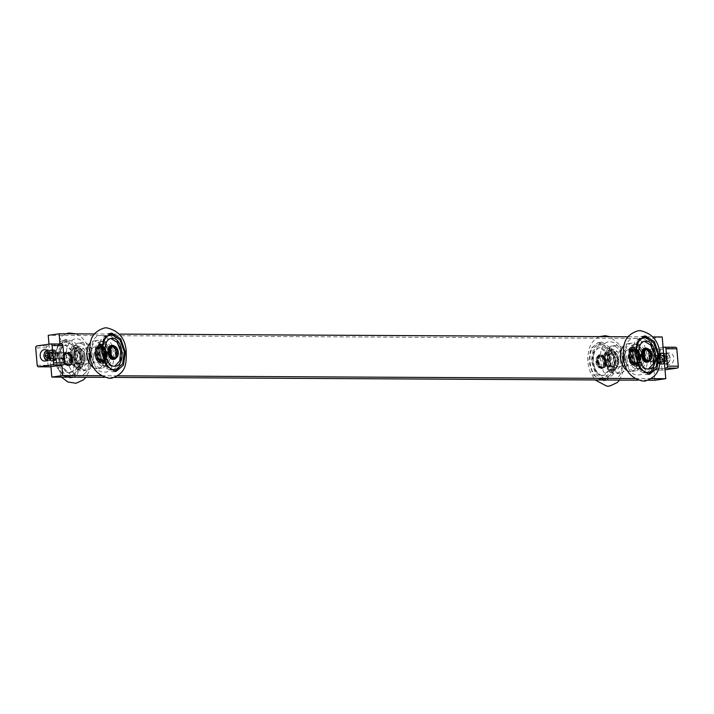 <?xml version="1.0" encoding="UTF-8"?>
<svg xmlns="http://www.w3.org/2000/svg" width="714" height="714" viewBox="0 0 714 714"><rect width="100%" height="100%" fill="white"/><g stroke="black" fill="none" stroke-linecap="round" stroke-linejoin="round"><path stroke-width="0.54" stroke-dasharray="3.57 2.68" d="M70.641 355.197A2.74 2.151 -89.7 0 0 68.508 352.761A2.74 2.151 -89.7 0 0 66.357 355.804A2.74 2.151 -89.7 0 0 68.482 358.249A2.74 2.151 -89.7 0 0 70.641 355.197M53.345 355.742A2.74 2.151 90.3 0 1 55.496 352.689A2.74 2.151 90.3 0 1 57.638 355.447A2.74 2.151 90.3 0 1 55.469 358.178A2.74 2.151 90.3 0 1 53.345 355.742M643.359 358.847A2.74 2.151 90.3 0 1 645.518 355.795A2.74 2.151 90.3 0 1 647.643 358.232A2.74 2.151 90.3 0 1 645.492 361.284A2.74 2.151 90.3 0 1 643.359 358.847M660.655 358.303A2.74 2.151 -89.7 0 0 658.531 355.867A2.74 2.151 -89.7 0 0 656.362 358.598A2.74 2.151 -89.7 0 0 658.504 361.355A2.74 2.151 -89.7 0 0 660.655 358.303M90.767 354.813A7.872 4.846 -98.1 0 1 94.543 347.04A7.872 4.846 -98.1 0 1 100.451 354.153A7.872 4.846 -98.1 0 1 96.765 362.632A7.872 4.846 -98.1 0 1 90.767 354.813M79.852 356.366A7.872 4.846 81.9 0 0 85.841 364.194A7.872 4.846 81.9 0 0 89.607 356.42A7.872 4.846 81.9 0 0 83.618 348.602A7.872 4.846 81.9 0 0 79.852 356.366M624.393 357.625A7.872 4.846 -98.1 0 1 628.159 349.851A7.872 4.846 -98.1 0 1 634.068 356.964A7.872 4.846 -98.1 0 1 630.382 365.443A7.872 4.846 -98.1 0 1 624.393 357.625M613.469 359.178A7.872 4.846 81.9 0 0 619.457 366.996A7.872 4.846 81.9 0 0 623.233 359.231A7.872 4.846 81.9 0 0 617.235 351.404A7.872 4.846 81.9 0 0 613.469 359.178M48.989 344.193L50.917 366.648M61.841 365.086L60.03 344.005M104.405 377.358L114.642 377.411M638.03 380.169L648.258 380.223M651.311 378.625L634.835 378.536M117.694 375.814L101.21 375.725M654.845 380.259L651.266 338.516L48.231 335.339M662.19 336.963L651.266 338.516M94.543 333.974L119.068 334.098M628.168 336.785L652.694 336.91M85.243 357.045A7.872 4.846 81.9 0 0 79.254 349.217A7.872 4.846 81.9 0 0 75.559 357.696A7.872 4.846 81.9 0 0 81.467 364.809A7.872 4.846 81.9 0 0 85.243 357.045A7.872 4.846 -98.1 0 1 81.467 364.809A7.872 4.846 -98.1 0 1 75.488 356.991A7.872 4.846 -98.1 0 1 79.254 349.226A7.872 4.846 -98.1 0 1 85.234 357.045M89.607 356.42A7.872 4.846 -98.1 0 1 85.841 364.194A7.872 4.846 -98.1 0 1 79.932 357.08A7.872 4.846 -98.1 0 1 83.618 348.602A7.872 4.846 -98.1 0 1 89.607 356.42M89.036 357.062A14.003 8.622 81.9 0 0 78.388 343.157A14.003 8.622 81.9 0 0 71.828 358.232A14.003 8.622 81.9 0 0 82.333 370.878A14.003 8.622 81.9 0 0 89.036 357.062M93.409 356.438A14.003 8.622 81.9 0 0 82.753 342.533A14.003 8.622 81.9 0 0 76.193 357.607A14.003 8.622 81.9 0 0 86.706 370.254A14.003 8.622 81.9 0 0 93.409 356.438M100.531 354.867A7.872 4.846 81.9 0 0 94.543 347.04A7.872 4.846 81.9 0 0 90.848 355.518A7.872 4.846 81.9 0 0 96.765 362.632A7.872 4.846 81.9 0 0 100.531 354.867M104.896 354.242A7.872 4.846 -98.1 0 1 101.129 362.016A7.872 4.846 -98.1 0 1 95.221 354.903A7.872 4.846 -98.1 0 1 98.907 346.424A7.872 4.846 -98.1 0 1 104.896 354.242M94.141 368.076A14.003 8.622 81.9 0 0 97.622 368.701A14.003 8.622 81.9 0 0 104.324 354.885A14.003 8.622 81.9 0 0 93.677 340.98A14.003 8.622 81.9 0 0 90.508 342.55M108.698 354.26A14.003 8.622 81.9 0 0 98.041 340.355A14.003 8.622 81.9 0 0 91.49 355.429A14.003 8.622 81.9 0 0 101.995 368.076A14.003 8.622 81.9 0 0 108.698 354.26M618.859 359.856A7.872 4.846 81.9 0 0 612.871 352.029A7.872 4.846 81.9 0 0 609.185 360.508A7.872 4.846 81.9 0 0 615.093 367.621A7.872 4.846 81.9 0 0 618.859 359.856A7.872 4.846 -98.1 0 1 615.093 367.612A7.872 4.846 -98.1 0 1 609.104 359.802A7.872 4.846 -98.1 0 1 612.871 352.038A7.872 4.846 -98.1 0 1 618.859 359.856M623.233 359.231A7.872 4.846 -98.1 0 1 619.457 366.996A7.872 4.846 -98.1 0 1 613.549 359.892A7.872 4.846 -98.1 0 1 617.235 351.404A7.872 4.846 -98.1 0 1 623.233 359.231M622.662 359.874A14.003 8.622 81.9 0 0 612.005 345.969A14.003 8.622 81.9 0 0 605.445 361.043A14.003 8.622 81.9 0 0 615.959 373.69A14.003 8.622 81.9 0 0 622.662 359.874M627.026 359.249A14.003 8.622 81.9 0 0 616.378 345.344A14.003 8.622 81.9 0 0 609.818 360.418A14.003 8.622 81.9 0 0 620.323 373.065A14.003 8.622 81.9 0 0 627.026 359.249M634.148 357.678A7.872 4.846 81.9 0 0 628.159 349.851A7.872 4.846 81.9 0 0 624.473 358.33A7.872 4.846 81.9 0 0 630.382 365.443A7.872 4.846 81.9 0 0 634.148 357.678M638.521 357.054A7.872 4.846 -98.1 0 1 634.746 364.818A7.872 4.846 -98.1 0 1 628.838 357.714A7.872 4.846 -98.1 0 1 632.533 349.226A7.872 4.846 -98.1 0 1 638.521 357.054M627.758 370.887A14.003 8.622 81.9 0 0 631.247 371.512A14.003 8.622 81.9 0 0 637.95 357.696A14.003 8.622 81.9 0 0 627.294 343.791A14.003 8.622 81.9 0 0 624.125 345.362M642.314 357.071A14.003 8.622 81.9 0 0 631.667 343.166A14.003 8.622 81.9 0 0 625.107 358.241A14.003 8.622 81.9 0 0 635.612 370.887A14.003 8.622 81.9 0 0 642.314 357.071M52.827 349.771A5.685 4.462 90.3 0 1 53.345 349.735A5.685 4.462 90.3 0 1 57.772 355.117A5.685 4.462 90.3 0 1 53.8 361.079A5.685 4.462 90.3 0 1 53.282 361.106A5.685 4.462 90.3 0 1 48.855 355.724A5.685 4.462 90.3 0 1 52.827 349.771M53.648 359.338A3.936 3.088 -89.7 0 0 56.397 355.215A3.936 3.088 -89.7 0 0 53.336 351.484A3.936 3.088 -89.7 0 0 52.979 351.511A3.936 3.088 -89.7 0 0 50.23 355.634A3.936 3.088 -89.7 0 0 53.291 359.356A3.936 3.088 -89.7 0 0 53.648 359.338M55.817 359.347A3.936 3.088 -89.7 0 0 58.566 355.224A3.936 3.088 -89.7 0 0 55.505 351.493A3.936 3.088 -89.7 0 0 55.148 351.52A3.936 3.088 -89.7 0 0 52.399 355.643A3.936 3.088 -89.7 0 0 55.46 359.374A3.936 3.088 -89.7 0 0 55.817 359.347M61.413 344.023L47.758 345.969A1.749 1.374 -89.7 0 0 46.544 347.905L48.034 365.3A1.749 1.374 -89.7 0 0 49.23 366.835M62.591 358.946A3.499 2.749 90.3 0 1 62.27 358.972A3.499 2.749 90.3 0 1 59.539 355.456A3.499 2.749 90.3 0 1 62.305 351.966A3.499 2.749 90.3 0 1 65.036 355.286A3.499 2.749 90.3 0 1 62.591 358.946M63.037 358.125A2.669 2.097 -89.7 0 0 64.492 353.894A2.669 2.097 -89.7 0 0 60.886 354.403A2.669 2.097 -89.7 0 0 63.037 358.125M52.256 358.892A3.499 2.749 90.3 0 1 51.944 358.919A3.499 2.749 90.3 0 1 49.212 355.402A3.499 2.749 90.3 0 1 51.979 351.913A3.499 2.749 90.3 0 1 54.701 355.224A3.499 2.749 90.3 0 1 52.256 358.892M49.034 357.839L51.113 357.848L52.077 355.063L50.667 352.618L48.579 352.609L49.989 355.054L49.034 357.839L51.113 357.848M52.408 360.632A5.248 4.123 90.3 0 1 51.935 360.668A5.248 4.123 90.3 0 1 47.838 355.393A5.248 4.123 90.3 0 1 51.988 350.163A5.248 4.123 90.3 0 1 56.076 355.135A5.248 4.123 90.3 0 1 52.408 360.632M52.077 355.063L49.989 355.054M48.739 358.187L46.66 358.178M50.667 352.618L48.293 352.957M50.623 356.241L48.043 356.411L50.623 356.241A3.525 2.767 -89.7 0 0 53.291 358.955A3.525 2.767 -89.7 0 0 56.085 355.438A3.525 2.767 -89.7 0 0 53.336 351.895A3.525 2.767 -89.7 0 0 50.542 355.376L47.972 355.545L50.542 355.376M49.4 356.42A5.078 3.989 -89.7 0 0 53.291 360.508A5.078 3.989 -89.7 0 0 57.298 355.447A5.078 3.989 -89.7 0 0 53.336 350.342A5.078 3.989 -89.7 0 0 49.328 355.554M49.195 355.367A3.525 2.767 90.3 0 1 51.979 351.886A3.525 2.767 90.3 0 1 54.728 355.429A3.525 2.767 90.3 0 1 51.944 358.946A3.525 2.767 90.3 0 1 49.266 356.241M48.043 356.411A5.078 3.989 -89.7 0 0 51.935 360.499A5.078 3.989 -89.7 0 0 55.951 355.438A5.078 3.989 -89.7 0 0 51.988 350.333A5.078 3.989 -89.7 0 0 47.972 355.545M668.875 353.011A5.685 4.462 -89.7 0 0 664.904 358.972A5.685 4.462 -89.7 0 0 669.33 364.354A5.685 4.462 -89.7 0 0 669.848 364.318A5.685 4.462 -89.7 0 0 673.82 358.366A5.685 4.462 -89.7 0 0 669.393 352.975A5.685 4.462 -89.7 0 0 668.875 353.011M660.2 352.966A5.685 4.462 -89.7 0 0 656.228 358.928A5.685 4.462 -89.7 0 0 660.655 364.31A5.685 4.462 -89.7 0 0 661.173 364.274A5.685 4.462 -89.7 0 0 665.145 358.312A5.685 4.462 -89.7 0 0 660.718 352.93A5.685 4.462 -89.7 0 0 660.2 352.966M661.021 362.533A3.936 3.088 90.3 0 1 660.664 362.56A3.936 3.088 90.3 0 1 657.603 358.83A3.936 3.088 90.3 0 1 660.352 354.706A3.936 3.088 90.3 0 1 660.709 354.679A3.936 3.088 90.3 0 1 663.77 358.41A3.936 3.088 90.3 0 1 661.021 362.533M658.852 362.525A3.936 3.088 90.3 0 1 658.495 362.542A3.936 3.088 90.3 0 1 655.434 358.821A3.936 3.088 90.3 0 1 658.183 354.697A3.936 3.088 90.3 0 1 658.54 354.671A3.936 3.088 90.3 0 1 661.601 358.401A3.936 3.088 90.3 0 1 658.852 362.525M664.877 368.263L652.587 370.013A1.749 1.374 90.3 0 1 651.07 368.469L649.579 351.083A1.749 1.374 90.3 0 1 650.793 349.146L663.083 347.397M675.292 347.263L661.646 349.2A1.749 1.374 -89.7 0 0 660.423 351.136L661.914 368.531A1.749 1.374 -89.7 0 0 663.431 370.075L665.011 369.852M652.007 362.052A3.499 2.749 -89.7 0 0 654.452 358.383A3.499 2.749 -89.7 0 0 651.73 355.072A3.499 2.749 -89.7 0 0 648.964 358.562A3.499 2.749 -89.7 0 0 651.695 362.069A3.499 2.749 -89.7 0 0 652.007 362.052M651.418 361.222A2.669 2.097 90.3 0 1 649.276 357.5A2.669 2.097 90.3 0 1 652.882 356.991A2.669 2.097 90.3 0 1 651.418 361.222M662.342 362.105A3.499 2.749 -89.7 0 0 664.788 358.437A3.499 2.749 -89.7 0 0 662.056 355.126A3.499 2.749 -89.7 0 0 659.29 358.615A3.499 2.749 -89.7 0 0 662.021 362.123A3.499 2.749 -89.7 0 0 662.342 362.105M665.421 361.436L667.786 361.097L668.75 358.312L667.34 355.867L664.966 356.206L664.011 358.99L665.421 361.436L663.333 361.427L661.923 358.981L662.887 356.197L664.966 356.206M662.485 363.845A5.248 4.123 -89.7 0 0 666.153 358.348A5.248 4.123 -89.7 0 0 662.065 353.376A5.248 4.123 -89.7 0 0 657.924 358.606A5.248 4.123 -89.7 0 0 662.012 363.881A5.248 4.123 -89.7 0 0 662.485 363.845M661.923 358.981L664.011 358.99M668.75 358.312L666.671 358.303L665.707 361.088L663.333 361.427M665.707 361.088L667.786 361.097M662.887 356.197L667.34 355.867M665.261 355.858L666.671 358.303M663.458 358.669L666.028 358.499L663.458 358.669A3.525 2.767 90.3 0 1 660.664 362.15A3.525 2.767 90.3 0 1 657.915 358.606A3.525 2.767 90.3 0 1 660.709 355.09A3.525 2.767 90.3 0 1 663.377 357.794L665.957 357.634L663.377 357.794M664.672 358.49A5.078 3.989 90.3 0 1 660.664 363.703A5.078 3.989 90.3 0 1 656.701 358.598A5.078 3.989 90.3 0 1 660.709 353.537A5.078 3.989 90.3 0 1 664.6 357.625M664.734 357.803A3.525 2.767 -89.7 0 0 662.056 355.099A3.525 2.767 -89.7 0 0 659.272 358.615A3.525 2.767 -89.7 0 0 662.021 362.159A3.525 2.767 -89.7 0 0 664.805 358.669M666.028 358.499A5.078 3.989 90.3 0 1 662.012 363.712A5.078 3.989 90.3 0 1 658.049 358.606A5.078 3.989 90.3 0 1 662.065 353.546A5.078 3.989 90.3 0 1 665.957 357.634M114.311 346.147A6.149 3.784 -98.1 0 1 118.069 352.207A6.149 3.784 -98.1 0 1 115.989 357.973M112.303 346.254A6.149 3.784 -98.1 0 1 116.98 352.359A6.149 3.784 -98.1 0 1 114.035 358.428M70.061 359.044A6.149 3.784 -98.1 0 1 67.116 365.113A6.149 3.784 -98.1 0 1 66.313 365.086A6.149 3.784 -98.1 0 1 62.439 359.008A6.149 3.784 -98.1 0 1 64.617 353.189A6.149 3.784 -98.1 0 1 65.385 352.939A6.149 3.784 -98.1 0 1 70.061 359.044M69.793 359.08A6.069 3.74 -98.1 0 1 66.09 365.041A6.069 3.74 -98.1 0 1 62.27 359.035A6.069 3.74 -98.1 0 1 64.421 353.287A6.069 3.74 -98.1 0 1 69.793 359.08M71.15 358.892A6.149 3.784 -98.1 0 1 68.205 364.952A6.149 3.784 -98.1 0 1 63.528 358.847A6.149 3.784 -98.1 0 1 66.473 352.787A6.149 3.784 -98.1 0 1 71.15 358.892M71.944 358.74A5.766 3.552 -98.1 0 1 69.178 364.435A5.766 3.552 -98.1 0 1 64.795 358.705A5.766 3.552 -98.1 0 1 67.553 353.011A5.766 3.552 -98.1 0 1 71.944 358.74M70.918 358.892A5.766 3.552 -98.1 0 1 68.151 364.577A5.766 3.552 -98.1 0 1 63.769 358.856A5.766 3.552 -98.1 0 1 66.527 353.162A5.766 3.552 -98.1 0 1 70.918 358.892M72.176 358.74A6.149 3.784 -98.1 0 1 69.231 364.809A6.149 3.784 -98.1 0 1 64.563 358.705A6.149 3.784 -98.1 0 1 67.5 352.645A6.149 3.784 -98.1 0 1 72.176 358.74M86.867 357.054A10.496 6.462 -98.1 0 1 81.842 367.415A10.496 6.462 -98.1 0 1 73.854 356.982A10.496 6.462 -98.1 0 1 78.879 346.62A10.496 6.462 -98.1 0 1 86.867 357.054M84.439 357.393A10.496 6.462 -98.1 0 1 79.415 367.755A10.496 6.462 -98.1 0 1 71.427 357.33A10.496 6.462 -98.1 0 1 76.452 346.968A10.496 6.462 -98.1 0 1 84.439 357.393M104.351 354.322A7.872 4.846 -98.1 0 1 101.558 361.766A7.872 4.846 -98.1 0 1 100.585 362.087A7.872 4.846 -98.1 0 1 94.596 354.269A7.872 4.846 -98.1 0 1 98.362 346.504A7.872 4.846 -98.1 0 1 99.389 346.531A7.872 4.846 -98.1 0 1 104.351 354.322M104.69 354.26A7.72 4.748 -98.1 0 1 101.959 361.561A7.72 4.748 -98.1 0 1 95.123 354.206A7.72 4.748 -98.1 0 1 99.826 346.62A7.72 4.748 -98.1 0 1 104.69 354.26M105.458 354.108A7.292 4.489 -98.1 0 1 101.968 361.311A7.292 4.489 -98.1 0 1 96.417 354.064A7.292 4.489 -98.1 0 1 99.906 346.861A7.292 4.489 -98.1 0 1 105.458 354.108M104.431 354.26A7.292 4.489 -98.1 0 1 100.942 361.454A7.292 4.489 -98.1 0 1 95.39 354.206A7.292 4.489 -98.1 0 1 98.88 347.013A7.292 4.489 -98.1 0 1 104.431 354.26M107.011 353.939A7.872 4.846 -98.1 0 1 104.226 361.391A7.872 4.846 -98.1 0 1 103.244 361.703A7.872 4.846 -98.1 0 1 97.265 353.885A7.872 4.846 -98.1 0 1 101.031 346.129A7.872 4.846 -98.1 0 1 102.057 346.156A7.872 4.846 -98.1 0 1 107.011 353.939M105.815 354.108A7.872 4.846 -98.1 0 1 102.048 361.873A7.872 4.846 -98.1 0 1 96.06 354.064A7.872 4.846 -98.1 0 1 99.826 346.299A7.872 4.846 -98.1 0 1 105.815 354.108M107.359 353.876A7.72 4.748 -98.1 0 1 104.628 361.186A7.72 4.748 -98.1 0 1 97.791 353.823A7.72 4.748 -98.1 0 1 102.495 346.236A7.72 4.748 -98.1 0 1 107.359 353.876M115.954 352.511A6.149 3.784 -98.1 0 1 113.008 358.571A6.149 3.784 -98.1 0 1 108.332 352.466A6.149 3.784 -98.1 0 1 111.277 346.406A6.149 3.784 -98.1 0 1 115.954 352.511M116.748 352.359A5.766 3.552 -98.1 0 1 113.981 358.053A5.766 3.552 -98.1 0 1 109.59 352.323A5.766 3.552 -98.1 0 1 112.357 346.629A5.766 3.552 -98.1 0 1 116.748 352.359M115.722 352.511A5.766 3.552 -98.1 0 1 112.955 358.196A5.766 3.552 -98.1 0 1 108.564 352.475A5.766 3.552 -98.1 0 1 111.33 346.781A5.766 3.552 -98.1 0 1 115.722 352.511M647.928 348.959A6.149 3.784 -98.1 0 1 651.695 355.019A6.149 3.784 -98.1 0 1 649.615 360.784M645.92 349.066A6.149 3.784 -98.1 0 1 650.597 355.17A6.149 3.784 -98.1 0 1 647.66 361.239M603.678 361.855A6.149 3.784 -98.1 0 1 600.733 367.924A6.149 3.784 -98.1 0 1 599.93 367.897A6.149 3.784 -98.1 0 1 596.065 361.819A6.149 3.784 -98.1 0 1 598.243 356A6.149 3.784 -98.1 0 1 599.001 355.75A6.149 3.784 -98.1 0 1 603.678 361.855M603.41 361.891A6.069 3.74 -98.1 0 1 599.715 367.853A6.069 3.74 -98.1 0 1 595.887 361.846A6.069 3.74 -98.1 0 1 598.037 356.099A6.069 3.74 -98.1 0 1 603.41 361.891M604.767 361.703A6.149 3.784 -98.1 0 1 601.831 367.764A6.149 3.784 -98.1 0 1 597.154 361.659A6.149 3.784 -98.1 0 1 600.099 355.599A6.149 3.784 -98.1 0 1 604.767 361.703M605.561 361.552A5.766 3.552 -98.1 0 1 602.803 367.246A5.766 3.552 -98.1 0 1 598.412 361.516A5.766 3.552 -98.1 0 1 601.179 355.822A5.766 3.552 -98.1 0 1 605.561 361.552M604.535 361.703A5.766 3.552 -98.1 0 1 601.777 367.389A5.766 3.552 -98.1 0 1 597.386 361.659A5.766 3.552 -98.1 0 1 600.153 355.974A5.766 3.552 -98.1 0 1 604.535 361.703M605.802 361.552A6.149 3.784 -98.1 0 1 602.857 367.621A6.149 3.784 -98.1 0 1 598.18 361.516A6.149 3.784 -98.1 0 1 601.126 355.447A6.149 3.784 -98.1 0 1 605.802 361.552M620.493 359.856A10.496 6.462 -98.1 0 1 615.459 370.218A10.496 6.462 -98.1 0 1 607.471 359.794A10.496 6.462 -98.1 0 1 612.496 349.432A10.496 6.462 -98.1 0 1 620.493 359.856M618.065 360.204A10.496 6.462 -98.1 0 1 613.04 370.566A10.496 6.462 -98.1 0 1 605.053 360.142A10.496 6.462 -98.1 0 1 610.077 349.78A10.496 6.462 -98.1 0 1 618.065 360.204M637.968 357.125A7.872 4.846 -98.1 0 1 635.183 364.577A7.872 4.846 -98.1 0 1 634.202 364.89A7.872 4.846 -98.1 0 1 628.222 357.08A7.872 4.846 -98.1 0 1 631.988 349.316A7.872 4.846 -98.1 0 1 633.015 349.342A7.872 4.846 -98.1 0 1 637.968 357.125M638.316 357.062A7.72 4.748 -98.1 0 1 635.576 364.372A7.72 4.748 -98.1 0 1 628.748 357.018A7.72 4.748 -98.1 0 1 633.452 349.432A7.72 4.748 -98.1 0 1 638.316 357.062M639.075 356.92A7.292 4.489 -98.1 0 1 635.585 364.113A7.292 4.489 -98.1 0 1 630.034 356.875A7.292 4.489 -98.1 0 1 633.532 349.673A7.292 4.489 -98.1 0 1 639.075 356.92M638.048 357.062A7.292 4.489 -98.1 0 1 634.559 364.265A7.292 4.489 -98.1 0 1 629.007 357.018A7.292 4.489 -98.1 0 1 632.506 349.824A7.292 4.489 -98.1 0 1 638.048 357.062M640.636 356.75A7.872 4.846 -98.1 0 1 637.852 364.194A7.872 4.846 -98.1 0 1 636.87 364.515A7.872 4.846 -98.1 0 1 630.881 356.697A7.872 4.846 -98.1 0 1 634.648 348.932A7.872 4.846 -98.1 0 1 635.674 348.967A7.872 4.846 -98.1 0 1 640.636 356.75M639.432 356.92A7.872 4.846 -98.1 0 1 635.665 364.684A7.872 4.846 -98.1 0 1 629.677 356.866A7.872 4.846 -98.1 0 1 633.452 349.11A7.872 4.846 -98.1 0 1 639.432 356.92M640.976 356.688A7.72 4.748 -98.1 0 1 638.245 363.997A7.72 4.748 -98.1 0 1 631.408 356.634A7.72 4.748 -98.1 0 1 636.12 349.048A7.72 4.748 -98.1 0 1 640.976 356.688M649.57 355.322A6.149 3.784 -98.1 0 1 646.625 361.382A6.149 3.784 -98.1 0 1 641.957 355.277A6.149 3.784 -98.1 0 1 644.894 349.217A6.149 3.784 -98.1 0 1 649.57 355.322M650.365 355.17A5.766 3.552 -98.1 0 1 647.607 360.865A5.766 3.552 -98.1 0 1 643.216 355.135A5.766 3.552 -98.1 0 1 645.974 349.441A5.766 3.552 -98.1 0 1 650.365 355.17M649.338 355.322A5.766 3.552 -98.1 0 1 646.581 361.007A5.766 3.552 -98.1 0 1 642.189 355.277A5.766 3.552 -98.1 0 1 644.947 349.592A5.766 3.552 -98.1 0 1 649.338 355.322M80.2 368.576C87.233 363.506 82.012 343.63 74.167 345.54L71.57 346.736L68.874 360.936L77.612 369.781L80.2 368.576M79.281 366.228L77.246 367.166C71.034 368.656 66.991 353.046 72.498 349.075L74.533 348.137L81.405 355.072L79.281 366.228M74.542 348.78L76.576 347.834L82.913 353.135L81.325 365.943L79.29 366.889L72.962 361.587L74.542 348.78M75.461 351.101C79.986 346.745 85.243 360.017 80.405 363.622L75.211 362.168L73.979 353.501L75.461 351.101M73.622 346.442L71.605 362.748L79.665 369.486L82.253 368.281L84.27 351.975L76.211 345.237L73.622 346.442M79.415 362.935L78.121 363.542L74.863 361.677L74.078 360.159L73.783 354.082L75.086 351.984L76.389 351.377L80.432 354.76L79.415 362.935M84.404 373.743C97.077 364.354 83.315 329.529 71.462 340.98C58.798 350.369 72.551 385.194 84.404 373.743M66.893 353.144L68.196 352.537L71.445 354.412L72.239 355.929L72.533 362.007L71.23 364.104L69.927 364.711L65.884 361.329L66.893 353.144M70.856 364.979C66.304 369.308 61.092 356.099 65.902 352.466L71.105 353.912L72.007 355.634L72.337 362.587L70.856 364.979M73.31 371.2L70.356 372.583C61.368 374.716 55.415 352.056 63.448 346.245L66.411 344.871L76.398 354.974L73.31 371.2M60.279 341.756L55.228 352.761L57.102 367.371L62.475 375.412L69.776 377.965L73.837 376.073L78.888 365.059L77.014 350.449L71.641 342.408L64.34 339.855L60.279 341.756M71.944 371.396L68.99 372.779L59.78 365.068L58.405 354.447L62.082 346.442L65.036 345.058L74.256 352.761L75.622 363.39L71.944 371.396M73.176 374.52L69.481 376.251C58.236 378.938 50.819 350.574 60.851 343.318L64.546 341.613L71.927 344.612L77.041 354.233L77.54 366.014L73.176 374.52M62.966 341.372L57.914 352.377L59.789 366.987L65.161 375.028L72.462 377.59L76.523 375.689L81.575 364.675L79.7 350.065L74.327 342.024L67.027 339.471L62.966 341.372M63.582 342.934L67.277 341.203L78.79 350.842L80.504 364.122L75.907 374.127L72.212 375.85L60.699 366.22L58.985 352.939L63.582 342.934M610.3 372.628L611.229 372.592C620.395 372.074 617.905 348.057 608.721 348.298L607.784 348.343L601.947 360.775L610.3 372.628M610.131 370.022C602.928 370.209 600.947 351.342 608.149 350.94L608.89 350.904C616.584 350.77 617.878 371.057 610.131 370.022L612.175 369.727C604.49 369.807 603.178 349.637 610.934 350.61C618.627 350.538 619.939 370.709 612.175 369.727M608.149 350.931L610.934 350.61M611.104 353.198C616.7 353.1 617.681 367.897 612.014 367.148L608.828 364.988L607.596 356.304L611.104 353.198M610.765 348.004L609.827 348.048L603.937 359.731L612.344 372.333L613.281 372.297L619.181 360.615L610.765 348.004M611.273 366.371L608.489 364.479L607.052 360.043L607.409 356.884L610.479 354.162C615.388 354.117 616.227 366.996 611.273 366.371L603.08 367.54C598.171 367.585 597.332 354.706 602.286 355.331L605.07 357.223L606.507 361.659L606.15 364.818L603.553 367.523M612.746 378.42C627.57 380.428 625.053 341.631 610.372 341.926C595.538 339.918 598.064 378.715 612.746 378.42M610.006 354.189L602.286 355.331M602.455 368.504C596.842 368.558 595.887 353.849 601.545 354.563L604.722 356.714L606.364 361.784L605.963 365.398L602.455 368.504M602.902 375.439C592.406 375.716 589.559 348.253 600.028 347.673L601.099 347.629L607.311 351.743L610.64 361.177L609.283 370.798L603.973 375.394L602.902 375.439M599.43 342.604L597.966 342.666L590.817 348.664L588.702 361.025L593.084 374.743L601.92 380.839L603.392 380.776L610.541 374.779L612.657 362.417L608.266 348.7L599.43 342.604M601.536 375.635L595.11 371.2L591.924 361.222L593.459 352.234L598.662 347.87L599.733 347.825L606.159 352.252L609.345 362.239L607.81 371.218L602.607 375.591L601.536 375.635M601.768 379.107C588.639 379.464 585.078 345.121 598.171 344.407L599.501 344.344L607.275 349.494L611.434 361.284L609.738 373.315L603.098 379.054L601.768 379.107M602.125 342.22L600.652 342.283L593.504 348.28L591.388 360.641L595.771 374.359L604.606 380.455L606.079 380.392L613.228 374.395L615.343 362.034L610.952 348.316L602.125 342.22M602.232 343.961L610.265 349.494L614.254 361.971L612.335 373.208L605.829 378.661L604.499 378.715L596.467 373.181L592.477 360.704L594.396 349.467L600.893 344.014L602.232 343.961M103.575 341.39C112.866 340.658 115.659 365.149 106.35 365.684L105.663 365.738C95.944 366.434 93.721 340.587 103.575 341.39L101.531 341.676C111.268 341.06 113.464 366.746 103.619 366.023C93.882 366.639 91.687 340.962 101.531 341.676M105.44 363.123C113.196 363.747 111.438 343.452 103.807 343.996L103.262 344.032C95.944 344.478 98.148 363.694 105.44 363.123L103.396 363.417C111.134 363.979 109.403 343.8 101.754 344.291L103.262 344.032M101.754 344.291C94.016 343.72 95.747 363.899 103.396 363.417M103.173 360.829L106.538 357.714L105.306 349.039L101.977 346.879C96.319 346.415 97.604 361.23 103.173 360.829M106.35 365.684L103.619 366.023M102.736 347.647C97.791 347.29 98.898 360.168 103.78 359.865L106.725 357.134L107.064 353.778L105.645 349.539L102.388 347.673L110.581 346.504L108.956 347.432M101.013 335.589C115.606 334.518 118.935 373.342 104.137 372.11C89.545 373.19 86.215 334.366 101.013 335.589M110.599 358.294L112.312 358.669L104.128 359.838M111.973 358.696C116.909 359.062 115.811 346.174 110.929 346.477L110.581 346.504M108.082 348.932L107.635 352.564L109.233 357.036M112.732 359.472C118.372 359.883 117.114 345.157 111.536 345.514L110.849 345.594M110.938 338.579L110.161 338.632C99.514 339.248 102.709 367.228 113.321 366.407L114.106 366.344M114.802 371.423L112.41 371.815L103.485 366.166L98.835 352.627L100.808 339.837L108.055 333.625L109.412 333.563M114.142 335.25L122.701 352.752L118.917 368.442M113.231 370.013L119.827 364.363L121.612 352.743L117.382 340.426L109.278 335.294L108.296 335.357M105.306 336.553L99.924 352.627L103.191 363.444L110.027 369.7M637.2 344.193C646.491 343.47 649.285 367.96 639.967 368.495L639.289 368.54C629.561 369.245 627.347 343.389 637.2 344.193L635.148 344.487C644.885 343.871 647.089 369.557 637.236 368.835C627.508 369.45 625.303 343.764 635.148 344.487M639.066 365.934C646.813 366.559 645.054 346.263 637.423 346.808L636.888 346.843C629.561 347.29 631.774 366.505 639.066 365.934L637.013 366.228C644.751 366.791 643.019 346.611 635.38 347.093L636.888 346.843M635.38 347.093C627.642 346.531 629.364 366.71 637.013 366.228M636.79 363.64L640.155 360.525L638.923 351.841L635.594 349.681C629.944 349.226 631.23 364.033 636.79 363.64M639.967 368.495L637.236 368.835M636.352 350.458C631.417 350.092 632.515 362.98 637.406 362.676L640.342 359.945L640.69 356.581L639.262 352.35L636.013 350.476L644.206 349.316L642.573 350.244M634.63 338.4C649.222 337.329 652.56 376.153 637.763 374.921C623.161 375.992 619.832 337.169 634.63 338.4M644.215 361.106L645.938 361.48L637.745 362.65M645.59 361.507C650.534 361.864 649.428 348.976 644.546 349.289L644.206 349.316M641.699 351.743L641.261 355.376L642.85 359.847M646.349 362.275C651.998 362.694 650.731 347.968 645.153 348.325L644.474 348.405M644.563 341.39L643.778 341.444C633.131 342.06 636.335 370.039 646.946 369.209L647.723 369.156M648.428 374.234L646.027 374.627L637.111 368.977L632.452 355.429L634.425 342.649L641.672 336.437L643.037 336.374M647.759 338.061L656.318 355.554L652.534 371.253M646.857 372.824L653.444 367.174L655.229 355.554L650.998 343.238L642.895 338.106L641.922 338.168M638.923 339.364L633.541 355.438L636.817 366.255L643.644 372.512M102.878 344.996A1.357 0.83 -98.1 0 1 103.111 345.442L103.039 345.362A1.633 1.009 81.9 0 0 102.736 344.791L102.736 344.791A12.058 7.426 81.9 0 0 101.54 344.103L101.745 344.344A11.781 7.247 -98.1 0 1 102.878 344.996L102.191 344.871L105.77 357.339L101.442 363.524L94.792 356.313L98.621 344.193L100.183 343.916L100.067 346.87L100.844 346.486A7.702 4.739 81.9 0 0 96.122 352.85A7.702 4.739 81.9 0 0 100.629 361.579A7.702 4.739 81.9 0 0 105.726 355.947A7.702 4.739 81.9 0 0 101.647 346.745L101.745 344.344L100.995 344.184L102.191 344.871M103.949 347.807A8.836 5.435 -98.1 0 1 104.931 361.275A8.836 5.435 -98.1 0 1 96.461 358.544A8.836 5.435 -98.1 0 1 98.505 346.049L98.202 345.817A9.112 5.614 81.9 0 0 95.337 356.241A9.112 5.614 81.9 0 0 101.986 363.453A9.112 5.614 81.9 0 0 106.315 357.259A9.112 5.614 81.9 0 0 103.842 347.638L103.949 347.807A2.329 1.437 81.9 0 1 103.566 346.906L103.566 346.906A8.907 5.48 -98.1 0 0 103.111 345.442L102.495 345.442M98.505 346.049A2.329 1.437 81.9 0 0 98.96 345.424L98.041 345.362M98.96 345.424A8.907 5.48 -98.1 0 1 99.523 344.291L98.621 344.193M99.523 344.291A1.357 0.83 -98.1 0 1 99.781 343.996L98.96 343.827M100.844 346.486L100.942 344.086A11.781 7.247 -98.1 0 0 99.781 343.996L99.505 343.746A1.633 1.009 81.9 0 0 99.166 344.121A9.184 5.658 81.9 0 0 98.594 345.281A2.044 1.258 -98.1 0 1 98.202 345.817L97.657 345.897M99.799 345.13L100.585 345.38L99.799 345.13M101.986 345.835L102.771 346.085L101.986 345.835M101.647 346.745L100.87 347.129L100.995 344.184M100.79 343.845L99.523 343.746A12.058 7.426 81.9 0 1 100.728 343.845L100.183 343.916M100.067 346.87L99.13 346.861L95.551 353.778L99.88 361.418L101.218 361.534L104.806 354.947L100.87 347.129M99.032 345.237L99.514 345.978L99.817 345.487L99.032 345.237L99.817 345.487M101.218 345.942L101.7 346.683L102.013 346.192L101.218 345.942L102.013 346.192M103.289 347.718L103.842 347.638A2.044 1.258 -98.1 0 1 103.503 346.861L102.959 346.942M632.158 350.012L633.291 349.583A7.417 4.57 -98.1 0 0 632.095 350.038L631.542 350.119L630.489 347.406L631.346 347.548A11.781 7.247 -98.1 0 1 632.399 347.004L631.604 346.834L633.479 348.262L639.539 357.196L635.192 366.309L629.436 361.864L628.918 349.084L629.819 347.968L630.873 350.681L631.542 350.315A7.702 4.739 81.9 0 0 630.676 360.525A7.702 4.739 81.9 0 0 637.245 363.774A7.702 4.739 81.9 0 0 638.664 353.841A7.702 4.739 81.9 0 0 632.211 349.753L631.346 347.548M632.738 347.183A8.907 5.48 -98.1 0 1 633.63 348.021L633.496 347.834A9.184 5.658 81.9 0 0 632.586 346.968L632.738 347.183A1.357 0.83 -98.1 0 0 632.399 347.004L632.149 346.754A12.058 7.426 81.9 0 0 631.033 347.325M633.63 348.021A2.329 1.437 81.9 0 0 634.246 348.423L634.032 348.182A2.044 1.258 -98.1 0 1 633.496 347.834L632.952 347.905M634.246 348.423A8.836 5.435 -98.1 0 1 640.163 359.294A8.836 5.435 -98.1 0 1 633.131 365.193A8.836 5.435 -98.1 0 1 629.721 352.216L629.346 352.1A9.112 5.614 81.9 0 0 629.98 361.784A9.112 5.614 81.9 0 0 635.737 366.237A9.112 5.614 81.9 0 0 640.083 357.116A9.112 5.614 81.9 0 0 634.032 348.182L633.479 348.262M629.721 352.216A2.329 1.437 81.9 0 0 629.802 351.226L628.864 351.333M629.802 351.226A8.907 5.48 -98.1 0 1 629.757 349.681L628.82 349.744M629.757 349.681A1.357 0.83 -98.1 0 1 629.828 349.164L628.918 349.084M629.828 349.164A11.781 7.247 -98.1 0 1 630.676 348.111L629.819 347.968M630.676 348.111L631.417 350.601A7.417 4.57 -98.1 0 0 630.167 359.204A7.417 4.57 -98.1 0 0 635.389 364.274A7.417 4.57 -98.1 0 0 636.933 363.56A7.417 4.57 -98.1 0 0 638.593 354.956A7.417 4.57 -98.1 0 0 633.291 349.583L632.747 349.655M630.275 350.146L630.926 349.601L630.275 350.146M632.095 348.619L632.747 348.075L632.095 348.619M630.489 347.406L631.604 346.834M630.873 350.681L629.623 359.285L634.835 364.345L636.388 363.631L638.048 355.045L632.747 349.673L631.542 350.119M629.507 350.253L629.926 350.592L630.167 349.708L629.507 350.253L630.167 349.708M631.337 348.727L631.747 349.066L631.988 348.182L631.337 348.727L631.988 348.182M632.149 346.754A1.633 1.009 81.9 0 1 632.586 346.968L632.042 347.049M630.364 347.888A12.058 7.426 81.9 0 0 629.462 349.012A1.633 1.009 81.9 0 0 629.364 349.664A9.184 5.658 81.9 0 0 629.409 351.252A2.044 1.258 -98.1 0 1 629.346 352.1L628.802 352.18M70.963 359.392L72.48 359.401A9.487 5.837 -98.1 0 1 72.489 360.195A9.487 5.837 -98.1 0 1 72.453 360.989A1.357 0.839 -98.1 0 1 72.355 361.222A1.357 0.839 -98.1 0 1 72.23 361.4A7.667 4.721 -98.1 0 1 71.909 361.748A7.667 4.721 -98.1 0 1 71.561 362.043A1.678 1.035 81.9 0 0 71.391 362.239A1.678 1.035 81.9 0 0 71.248 362.489A7.06 4.346 -98.1 0 1 68.178 365.863A7.06 4.346 -98.1 0 1 62.814 358.847A7.06 4.346 -98.1 0 1 66.188 351.886A7.06 4.346 -98.1 0 1 70.632 355.286A1.678 1.035 81.9 0 0 70.811 355.545A1.678 1.035 81.9 0 0 71.025 355.742A7.667 4.721 -98.1 0 1 71.418 356.036A7.667 4.721 -98.1 0 1 71.802 356.393A1.357 0.839 -98.1 0 1 71.962 356.572A1.357 0.839 -98.1 0 1 72.096 356.804A9.487 5.837 -98.1 0 1 72.266 357.598A9.487 5.837 -98.1 0 1 72.391 358.401L70.873 358.392A5.792 3.57 81.9 0 0 66.527 353.135A5.792 3.57 81.9 0 0 63.751 358.856A5.792 3.57 81.9 0 0 68.16 364.613A5.792 3.57 81.9 0 0 70.963 359.392L71.507 359.312A5.792 3.57 -98.1 0 1 68.705 364.533A5.792 3.57 -98.1 0 1 64.296 358.776A5.792 3.57 -98.1 0 1 67.071 353.055A5.792 3.57 -98.1 0 1 71.427 358.312L70.873 358.392M72.096 356.804L72.641 356.732A9.487 5.837 -98.1 0 1 72.81 357.518A9.487 5.837 -98.1 0 1 72.935 358.321L71.427 358.312M71.802 356.393L72.346 356.313A1.357 0.839 -98.1 0 1 72.507 356.5A1.357 0.839 -98.1 0 1 72.641 356.732M71.025 355.742L71.57 355.661A7.667 4.721 -98.1 0 1 71.962 355.965A7.667 4.721 -98.1 0 1 72.346 356.313M70.632 355.286L71.177 355.206A1.678 1.035 81.9 0 0 71.364 355.465A1.678 1.035 81.9 0 0 71.57 355.661M71.248 362.489L71.793 362.417A7.06 4.346 -98.1 0 1 68.731 365.782A7.06 4.346 -98.1 0 1 63.359 358.767A7.06 4.346 -98.1 0 1 66.741 351.806A7.06 4.346 -98.1 0 1 71.177 355.206M71.561 362.043L72.114 361.971A1.678 1.035 81.9 0 0 71.935 362.159A1.678 1.035 81.9 0 0 71.793 362.417M72.23 361.4L72.774 361.329A7.667 4.721 -98.1 0 1 72.453 361.668A7.667 4.721 -98.1 0 1 72.114 361.971M72.453 360.989L72.998 360.909A1.357 0.839 -98.1 0 1 72.908 361.141A1.357 0.839 -98.1 0 1 72.774 361.329M72.48 359.401L73.024 359.32A9.487 5.837 -98.1 0 1 73.033 360.124A9.487 5.837 -98.1 0 1 72.998 360.909M72.034 358L71.909 356.893L72.034 358M71.4 356.964L71.525 358.08L71.4 356.964M72.275 360.74L72.176 359.633L72.301 360.74L71.757 360.82L71.632 359.704L71.757 360.82M72.391 358.401L72.935 358.321M71.507 359.312L73.024 359.32M111.75 345.406A7.06 4.346 -98.1 0 1 115.909 348.834A1.678 1.035 81.9 0 0 116.096 349.092A1.678 1.035 81.9 0 0 116.302 349.289A7.667 4.721 -98.1 0 1 116.703 349.592A7.667 4.721 -98.1 0 1 117.087 349.94A1.357 0.839 -98.1 0 1 117.239 350.128A1.357 0.839 -98.1 0 1 117.373 350.36A9.487 5.837 -98.1 0 1 117.542 351.145A9.487 5.837 -98.1 0 1 117.676 351.948L116.159 351.94A5.792 3.57 81.9 0 0 111.803 346.683A5.792 3.57 81.9 0 0 109.028 352.404A5.792 3.57 81.9 0 0 113.437 358.16A5.792 3.57 81.9 0 0 116.248 352.939L116.793 352.859A5.792 3.57 -98.1 0 1 113.99 358.08A5.792 3.57 -98.1 0 1 109.581 352.323A5.792 3.57 -98.1 0 1 112.348 346.602A5.792 3.57 -98.1 0 1 116.703 351.859L116.159 351.94M117.373 350.36L117.926 350.279M117.087 349.94L117.632 349.86A1.357 0.839 -98.1 0 1 117.792 350.047A1.357 0.839 -98.1 0 1 117.846 350.137M116.302 349.289L116.855 349.208A7.667 4.721 -98.1 0 1 117.248 349.512A7.667 4.721 -98.1 0 1 117.632 349.86M115.909 348.834L116.462 348.762A1.678 1.035 81.9 0 0 116.641 349.012A1.678 1.035 81.9 0 0 116.855 349.208M116.248 352.939L117.756 352.948A9.487 5.837 -98.1 0 1 117.765 353.751A9.487 5.837 -98.1 0 1 117.739 354.537A1.357 0.839 -98.1 0 1 117.64 354.769A1.357 0.839 -98.1 0 1 117.515 354.956A7.667 4.721 -98.1 0 1 117.194 355.295A7.667 4.721 -98.1 0 1 116.846 355.599A1.678 1.035 81.9 0 0 116.668 355.786A1.678 1.035 81.9 0 0 116.534 356.045A7.06 4.346 -98.1 0 1 113.731 359.356M116.534 356.045L117.078 355.965A7.06 4.346 -98.1 0 1 116.195 357.866M116.846 355.599L117.391 355.518A1.678 1.035 81.9 0 0 117.212 355.706A1.678 1.035 81.9 0 0 117.078 355.965M117.515 354.956L118.06 354.876A7.667 4.721 -98.1 0 1 117.739 355.224A7.667 4.721 -98.1 0 1 117.391 355.518M117.739 354.537L118.283 354.456M117.756 352.948L118.301 352.868M117.319 351.556L117.194 350.44L117.319 351.556M116.677 350.52L116.801 351.627L116.677 350.52M117.551 354.296L117.426 353.18L117.551 354.296M116.909 353.26L117.042 354.367L116.909 353.26M114.606 346.21A7.06 4.346 -98.1 0 1 116.462 348.762M117.676 351.948L116.703 351.859M116.793 352.859L118.274 352.868M645.367 348.218A7.06 4.346 -98.1 0 1 649.535 351.645A1.678 1.035 81.9 0 0 649.713 351.904A1.678 1.035 81.9 0 0 649.927 352.1A7.667 4.721 -98.1 0 1 650.32 352.395A7.667 4.721 -98.1 0 1 650.704 352.752A1.357 0.839 -98.1 0 1 650.865 352.93A1.357 0.839 -98.1 0 1 650.998 353.162A9.487 5.837 -98.1 0 1 651.168 353.957A9.487 5.837 -98.1 0 1 651.293 354.76L649.776 354.751A5.792 3.57 81.9 0 0 645.429 349.494A5.792 3.57 81.9 0 0 642.654 355.215A5.792 3.57 81.9 0 0 647.062 360.972A5.792 3.57 81.9 0 0 649.865 355.75L650.409 355.67A5.792 3.57 -98.1 0 1 647.607 360.891A5.792 3.57 -98.1 0 1 643.198 355.135A5.792 3.57 -98.1 0 1 645.974 349.414A5.792 3.57 -98.1 0 1 650.329 354.671L649.776 354.751M650.998 353.162L651.543 353.091M650.704 352.752L651.248 352.671A1.357 0.839 -98.1 0 1 651.409 352.859A1.357 0.839 -98.1 0 1 651.463 352.948M649.927 352.1L650.472 352.02A7.667 4.721 -98.1 0 1 650.865 352.323A7.667 4.721 -98.1 0 1 651.248 352.671M649.535 351.645L650.079 351.565A1.678 1.035 81.9 0 0 650.267 351.823A1.678 1.035 81.9 0 0 650.472 352.02M649.865 355.75L651.382 355.759A9.487 5.837 -98.1 0 1 651.391 356.554A9.487 5.837 -98.1 0 1 651.355 357.348A1.357 0.839 -98.1 0 1 651.257 357.58A1.357 0.839 -98.1 0 1 651.132 357.759A7.667 4.721 -98.1 0 1 650.811 358.107A7.667 4.721 -98.1 0 1 650.463 358.401A1.678 1.035 81.9 0 0 650.293 358.598A1.678 1.035 81.9 0 0 650.151 358.856A7.06 4.346 -98.1 0 1 647.357 362.168M650.151 358.856L650.695 358.776A7.06 4.346 -98.1 0 1 649.811 360.677M650.463 358.401L651.016 358.33A1.678 1.035 81.9 0 0 650.838 358.517A1.678 1.035 81.9 0 0 650.695 358.776M651.132 357.759L651.677 357.687A7.667 4.721 -98.1 0 1 651.355 358.035A7.667 4.721 -98.1 0 1 651.016 358.33M651.355 357.348L651.9 357.268M651.382 355.759L651.927 355.679M650.936 354.358L650.811 353.252L650.936 354.358M650.293 353.323L650.427 354.439L650.293 353.323L650.811 353.252M651.177 357.098L651.043 355.991L651.177 357.098M650.534 356.063L650.659 357.178L650.534 356.063M648.223 349.021A7.06 4.346 -98.1 0 1 650.079 351.565M651.293 354.76L650.329 354.671M650.409 355.67L651.9 355.679M604.579 362.203L606.097 362.203A9.487 5.837 -98.1 0 1 606.106 363.007A9.487 5.837 -98.1 0 1 606.07 363.801A1.357 0.839 -98.1 0 1 605.981 364.024A1.357 0.839 -98.1 0 1 605.856 364.211A7.667 4.721 -98.1 0 1 605.526 364.559A7.667 4.721 -98.1 0 1 605.186 364.854A1.678 1.035 81.9 0 0 605.008 365.05A1.678 1.035 81.9 0 0 604.874 365.3A7.06 4.346 -98.1 0 1 601.804 368.665A7.06 4.346 -98.1 0 1 596.431 361.659A7.06 4.346 -98.1 0 1 599.814 354.688A7.06 4.346 -98.1 0 1 604.249 358.098A1.678 1.035 81.9 0 0 604.437 358.357A1.678 1.035 81.9 0 0 604.642 358.544A7.667 4.721 -98.1 0 1 605.044 358.847A7.667 4.721 -98.1 0 1 605.427 359.196A1.357 0.839 -98.1 0 1 605.579 359.383A1.357 0.839 -98.1 0 1 605.713 359.615A9.487 5.837 -98.1 0 1 605.883 360.409A9.487 5.837 -98.1 0 1 606.007 361.204L604.499 361.204A5.792 3.57 81.9 0 0 600.144 355.947A5.792 3.57 81.9 0 0 597.368 361.659A5.792 3.57 81.9 0 0 601.777 367.415A5.792 3.57 81.9 0 0 604.579 362.203L605.133 362.123A5.792 3.57 -98.1 0 1 602.321 367.344A5.792 3.57 -98.1 0 1 597.913 361.587A5.792 3.57 -98.1 0 1 600.688 355.867A5.792 3.57 -98.1 0 1 605.044 361.123L604.499 361.204M605.713 359.615L606.257 359.535A9.487 5.837 -98.1 0 1 606.427 360.329A9.487 5.837 -98.1 0 1 606.561 361.132L605.044 361.123M605.427 359.196L605.972 359.124A1.357 0.839 -98.1 0 1 606.124 359.303A1.357 0.839 -98.1 0 1 606.257 359.535M604.642 358.544L605.186 358.473A7.667 4.721 -98.1 0 1 605.588 358.767A7.667 4.721 -98.1 0 1 605.972 359.124M604.249 358.098L604.803 358.017A1.678 1.035 81.9 0 0 604.981 358.276A1.678 1.035 81.9 0 0 605.186 358.473M604.874 365.3L605.418 365.229A7.06 4.346 -98.1 0 1 602.348 368.594A7.06 4.346 -98.1 0 1 596.975 361.579A7.06 4.346 -98.1 0 1 600.358 354.617A7.06 4.346 -98.1 0 1 604.803 358.017M605.186 364.854L605.731 364.774A1.678 1.035 81.9 0 0 605.552 364.97A1.678 1.035 81.9 0 0 605.418 365.229M605.856 364.211L606.4 364.131A7.667 4.721 -98.1 0 1 606.079 364.479A7.667 4.721 -98.1 0 1 605.731 364.774M606.07 363.801L606.623 363.721A1.357 0.839 -98.1 0 1 606.525 363.953A1.357 0.839 -98.1 0 1 606.4 364.131M606.097 362.203L606.641 362.132A9.487 5.837 -98.1 0 1 606.65 362.926A9.487 5.837 -98.1 0 1 606.623 363.721M605.659 360.811L605.561 359.695L605.659 360.811M605.017 359.776L605.142 360.891L605.017 359.776M605.891 363.551L605.793 362.435L605.891 363.551M605.249 362.516L605.374 363.631L605.249 362.516M606.007 361.204L606.561 361.132M605.133 362.123L606.641 362.132M46.544 347.905L35.7 347.852M36.914 345.915L47.758 345.969M37.19 365.238L48.034 365.3M47.356 350.86A4.552 3.57 90.3 0 1 51.176 354.965A4.552 3.57 90.3 0 1 48.008 359.91A4.552 3.57 90.3 0 1 47.302 359.927M48.498 360.615A5.248 4.123 -89.7 0 0 52.167 355.117A5.248 4.123 -89.7 0 0 48.079 350.146A5.248 4.123 -89.7 0 0 43.938 355.376A5.248 4.123 -89.7 0 0 48.025 360.641A5.248 4.123 -89.7 0 0 48.498 360.615M651.07 368.469L661.914 368.531M650.793 349.146L661.646 349.2M660.423 351.136L649.579 351.083M663.431 370.075L652.587 370.013M666.769 363.176A4.552 3.57 -89.7 0 0 669.259 355.956A4.552 3.57 -89.7 0 0 663.11 356.83A4.552 3.57 -89.7 0 0 666.769 363.176M666.394 363.863A5.248 4.123 90.3 0 1 665.921 363.899A5.248 4.123 90.3 0 1 661.824 358.624A5.248 4.123 90.3 0 1 665.975 353.394A5.248 4.123 90.3 0 1 670.062 358.366A5.248 4.123 90.3 0 1 666.394 363.863M81.307 357.446A6.149 3.784 -98.1 0 1 78.361 363.506A6.149 3.784 -98.1 0 1 78.022 363.533A6.149 3.784 -98.1 0 1 73.694 357.402A6.149 3.784 -98.1 0 1 76.63 351.342A6.149 3.784 -98.1 0 1 76.978 351.315A6.149 3.784 -98.1 0 1 81.307 357.446M78.504 364.024A6.703 4.132 -98.1 0 1 73.783 357.339A6.703 4.132 -98.1 0 1 77.362 350.699A6.703 4.132 -98.1 0 1 82.092 357.384A6.703 4.132 -98.1 0 1 78.504 364.024M103.539 359.901A6.149 3.784 -98.1 0 1 99.201 353.769A6.149 3.784 -98.1 0 1 102.147 347.709A6.149 3.784 -98.1 0 1 102.486 347.682A6.149 3.784 -98.1 0 1 106.823 353.814A6.149 3.784 -98.1 0 1 103.878 359.874A6.149 3.784 -98.1 0 1 103.539 359.901M103.146 360.516A6.703 4.132 -98.1 0 1 98.416 353.832A6.703 4.132 -98.1 0 1 102.004 347.191A6.703 4.132 -98.1 0 1 106.734 353.876A6.703 4.132 -98.1 0 1 103.146 360.516M614.933 360.258A6.149 3.784 -98.1 0 1 611.987 366.318A6.149 3.784 -98.1 0 1 611.639 366.344A6.149 3.784 -98.1 0 1 607.311 360.213A6.149 3.784 -98.1 0 1 610.256 354.153A6.149 3.784 -98.1 0 1 610.595 354.126A6.149 3.784 -98.1 0 1 614.933 360.258M612.13 366.835A6.703 4.132 -98.1 0 1 607.4 360.151A6.703 4.132 -98.1 0 1 610.988 353.51A6.703 4.132 -98.1 0 1 615.709 360.195A6.703 4.132 -98.1 0 1 612.13 366.835M637.156 362.703A6.149 3.784 -98.1 0 1 632.827 356.581A6.149 3.784 -98.1 0 1 635.763 350.512A6.149 3.784 -98.1 0 1 636.112 350.494A6.149 3.784 -98.1 0 1 640.44 356.616A6.149 3.784 -98.1 0 1 637.495 362.685A6.149 3.784 -98.1 0 1 637.156 362.703M636.763 363.328A6.703 4.132 -98.1 0 1 632.042 356.643A6.703 4.132 -98.1 0 1 635.621 349.994A6.703 4.132 -98.1 0 1 640.351 356.688A6.703 4.132 -98.1 0 1 636.763 363.328M103.503 346.861A9.184 5.658 81.9 0 0 103.039 345.362M101.415 347.049A7.417 4.57 -98.1 0 1 105.36 354.867A7.417 4.57 -98.1 0 1 101.763 361.462A7.417 4.57 -98.1 0 1 100.424 361.338A7.417 4.57 -98.1 0 1 96.095 353.689A7.417 4.57 -98.1 0 1 99.674 346.772A7.417 4.57 -98.1 0 1 100.612 346.79M55.496 352.689L68.508 352.761M55.469 358.178L68.482 358.249M658.531 355.867L645.518 355.795M658.504 361.355L645.492 361.284M98.907 346.424L98.362 346.504M101.129 362.016L100.585 362.087M632.533 349.226L631.988 349.316M634.746 364.818L634.202 364.89M82.753 342.533L78.388 343.157M86.706 370.254L82.333 370.878M98.041 340.355L93.677 340.98M101.995 368.076L97.622 368.701M616.378 345.344L612.005 345.969M620.323 373.065L615.959 373.69M631.667 343.166L627.294 343.791M635.612 370.887L631.247 371.512M44.67 349.69L53.345 349.735M53.336 351.484L55.505 351.493M53.291 359.356L55.46 359.374M44.607 361.061L53.282 361.106M51.944 358.919L62.27 358.972M51.979 351.913L62.305 351.966M51.988 350.163L46.785 350.387M46.731 360.392L51.935 360.668M51.944 358.946L53.291 358.955M51.979 351.886L53.336 351.895M51.935 360.499L53.291 360.508M51.988 350.333L53.336 350.342M669.33 364.354L660.655 364.31M660.664 362.56L658.495 362.542M652.426 370.031L663.27 370.084M660.709 354.679L658.54 354.671M669.393 352.975L660.718 352.93M662.056 355.126L651.73 355.072M662.021 362.123L651.695 362.069M662.065 353.376L665.975 353.394C670.08 352.725 672.695 361.766 666.43 363.863L662.012 363.881M662.056 355.099L660.709 355.09M662.021 362.159L660.664 362.15M662.065 353.546L660.709 353.537M662.012 363.712L660.664 363.703M68.205 364.952L67.116 365.113M69.178 364.435L68.151 364.577M67.5 352.645L76.63 351.342C72.284 351.252 73.712 364.149 78.076 363.524L69.231 364.809M81.842 367.415L79.415 367.755M101.968 361.311L100.942 361.454M103.244 361.703L102.048 361.873M111.277 346.406L102.441 347.682C106.805 347.066 108.225 359.963 103.878 359.874L113.008 358.571M113.437 358.16L112.955 358.196M112.357 346.629L111.33 346.781M101.031 346.129L99.826 346.299M99.906 346.861L98.88 347.013M78.879 346.62L76.452 346.968M67.553 353.011L66.527 353.162M66.473 352.787L65.385 352.939M601.831 367.764L600.733 367.924M602.803 367.246L602.321 367.344M601.126 355.447L610.256 354.153C605.909 354.064 607.328 366.951 611.693 366.336L602.857 367.621M615.459 370.218L613.04 370.566M635.585 364.113L634.559 364.265M636.87 364.515L635.665 364.684M644.894 349.217L636.058 350.494C640.422 349.878 641.85 362.766 637.495 362.685L646.625 361.382M647.062 360.972L646.581 361.007M645.974 349.441L644.947 349.592M636.12 349.048L635.674 348.967M634.648 348.932L633.452 349.11M633.532 349.673L632.506 349.824M612.496 349.432L610.077 349.78M601.179 355.822L600.153 355.974M600.099 355.599L599.001 355.75M76.576 347.834L74.533 348.129M79.29 366.889L77.246 367.183M79.665 369.486L77.612 369.781M76.211 345.237L74.158 345.522M74.863 361.677L75.211 362.176M73.783 354.082L73.97 353.501M68.196 352.537L76.389 351.377M69.927 364.711L78.121 363.542M76.157 333.875L81.369 337.044L85.385 341.595L88.447 347.397L90.607 355.599L90.812 364.006L89.5 370.414L85.948 377.26M71.445 354.412L71.105 353.912M72.533 362.007L72.337 362.587M61.458 377.135L53.978 356.018L61.466 336.428L65.822 333.822M70.356 372.583L68.99 372.779M66.402 344.862L65.036 345.058M72.462 377.59L69.776 377.965M67.027 339.471L64.34 339.855M67.277 341.203L64.546 341.595M72.212 375.85L69.481 376.242M609.827 348.048L607.784 348.334M613.281 372.297L611.238 372.592M608.489 364.479L608.828 364.988M607.409 356.884L607.596 356.313M619.573 380.071L624.152 368.933L623.768 355.795L618.726 343.996L609.774 336.687M605.07 357.223L604.722 356.714M606.15 364.818L605.963 365.398M599.439 336.633L594.985 339.328L591.665 343.166L589.104 348.575L587.604 357.803L587.961 363.48L590.148 371.753L595.074 379.937M600.028 347.673L598.662 347.87M603.973 375.394L602.607 375.591M600.652 342.283L597.966 342.666M606.079 380.392L603.392 380.776M605.829 378.661L603.098 379.054M600.893 344.014L598.162 344.407M105.645 349.539L105.297 349.039M106.725 357.134L106.538 357.714M109.063 356.804L109.403 357.303M107.984 349.208L108.171 348.628M110.161 338.632L111.518 338.436M114.106 366.353L115.472 366.157M108.055 333.625L110.741 333.242M113.481 371.744L116.168 371.36M639.262 352.35L638.923 351.85M640.342 359.945L640.155 360.525M642.68 359.615L643.028 360.115M641.6 352.02L641.788 351.44M643.778 341.444L645.144 341.247M647.723 369.165L649.088 368.968M641.672 336.437L644.358 336.053M647.098 374.555L649.785 374.172M101.629 344.112L102.843 344.808M101.442 363.533L105.743 359.954C106.181 359.071 108.01 354.501 103.958 347.664L102.87 344.844M101.218 361.543L100.495 361.346C95.373 360.249 94.766 346.825 99.674 346.772L99.13 346.852M102.468 346.585L101.7 346.692M102.289 345.335L101.531 345.442M100.281 345.879L99.514 345.987M100.103 344.63L99.335 344.737M634.103 348.182L632.202 346.763M635.192 366.318L635.737 366.237C640.619 365.996 643.653 352.582 634.068 348.182M631.515 350.556C628.695 357.455 629.98 362.025 635.389 364.274L634.835 364.354M632.515 348.967L631.747 349.075M632.336 347.718L631.569 347.834M630.694 350.494L629.926 350.601M630.516 349.244L629.748 349.36M68.178 365.863L68.731 365.782M66.527 353.135L67.071 353.055M71.909 356.893L71.364 356.964M72.15 359.633L71.596 359.713M72.069 358L71.525 358.08M68.16 364.613L68.705 364.533M66.188 351.886L66.741 351.806M111.803 346.683L112.348 346.602M117.194 350.44L116.65 350.52M117.426 353.18L116.882 353.26M117.587 354.287L117.042 354.367M117.346 351.547L116.801 351.627M645.429 349.494L645.974 349.414M651.043 355.991L650.499 356.072M651.204 357.098L650.659 357.178M650.972 354.358L650.427 354.439M601.804 368.665L602.348 368.594M600.144 355.947L600.688 355.867M605.534 359.704L604.981 359.776M605.767 362.444L605.222 362.516M605.927 363.551L605.374 363.631M605.686 360.811L605.142 360.891M599.814 354.688L600.358 354.617"/><path stroke-width="1.07" d="M60.03 344.005L59.155 333.786L48.231 335.339L48.989 344.193M50.917 366.648L51.81 377.081L104.405 377.358M101.21 375.725L62.734 375.528L51.81 377.081M62.734 375.528L61.841 365.086M114.642 377.411L638.03 380.169M648.258 380.223L654.845 380.259L665.769 378.697L651.311 378.625M634.835 378.536L117.694 375.814M652.694 336.91L662.19 336.963L665.769 378.697M59.155 333.786L94.543 333.974M119.068 334.098L628.168 336.785M90.508 342.55A14.003 8.622 81.9 0 0 87.117 356.054A14.003 8.622 81.9 0 0 94.141 368.076M624.125 345.362A14.003 8.622 81.9 0 0 620.734 358.865A14.003 8.622 81.9 0 0 627.758 370.887M44.152 349.726A5.685 4.462 90.3 0 1 44.67 349.69A5.685 4.462 90.3 0 1 49.096 355.072A5.685 4.462 90.3 0 1 45.125 361.025A5.685 4.462 90.3 0 1 44.607 361.061A5.685 4.462 90.3 0 1 40.18 355.679A5.685 4.462 90.3 0 1 44.152 349.726M49.23 366.835A1.749 1.374 -89.7 0 0 49.552 366.844L63.207 364.899A1.749 1.374 -89.7 0 0 64.421 362.962L62.93 345.567A1.749 1.374 -89.7 0 0 61.413 344.023L50.881 343.969M53.577 362.908A1.749 1.374 90.3 0 1 52.354 364.836L38.708 366.782A1.749 1.374 90.3 0 1 37.19 365.238L35.7 347.852A1.749 1.374 90.3 0 1 36.914 345.915L50.569 343.969A1.749 1.374 90.3 0 1 52.086 345.514L53.577 362.908L64.421 362.962M48.632 357.892L46.66 358.178L45.25 355.733L46.214 352.948L48.543 352.618M45.25 355.733L47.329 355.742L48.739 358.187M48.668 352.912L46.214 352.948M48.293 352.957L47.329 355.742M663.083 347.397L664.448 347.2A1.749 1.374 90.3 0 1 665.966 348.744L667.456 366.139A1.749 1.374 90.3 0 1 666.242 368.067L664.877 368.263M665.011 369.852L677.086 368.129A1.749 1.374 -89.7 0 0 678.3 366.193L676.81 348.807A1.749 1.374 -89.7 0 0 675.292 347.263L664.77 347.2M115.989 357.973A6.149 3.784 -98.1 0 1 115.891 358.026A6.149 3.784 -98.1 0 1 115.124 358.276A6.149 3.784 -98.1 0 1 110.456 352.172A6.149 3.784 -98.1 0 1 113.392 346.103A6.149 3.784 -98.1 0 1 114.195 346.129A6.149 3.784 -98.1 0 1 114.311 346.147M115.124 358.276L114.035 358.428A6.149 3.784 -98.1 0 1 109.358 352.323A6.149 3.784 -98.1 0 1 112.303 346.254L113.392 346.103M118.238 352.18A6.069 3.74 -98.1 0 1 116.087 357.919A6.069 3.74 -98.1 0 1 110.715 352.136A6.069 3.74 -98.1 0 1 114.418 346.165A6.069 3.74 -98.1 0 1 118.238 352.18M649.615 360.784A6.149 3.784 -98.1 0 1 649.517 360.838A6.149 3.784 -98.1 0 1 648.749 361.079A6.149 3.784 -98.1 0 1 644.073 354.974A6.149 3.784 -98.1 0 1 647.018 348.914A6.149 3.784 -98.1 0 1 647.821 348.932A6.149 3.784 -98.1 0 1 647.928 348.959M648.749 361.079L647.66 361.239A6.149 3.784 -98.1 0 1 642.984 355.135A6.149 3.784 -98.1 0 1 645.92 349.066L647.018 348.914M651.864 354.983A6.069 3.74 -98.1 0 1 649.713 360.731A6.069 3.74 -98.1 0 1 644.34 354.947A6.069 3.74 -98.1 0 1 648.035 348.976A6.069 3.74 -98.1 0 1 651.864 354.983M108.956 347.432L108.082 348.932M109.233 357.036L110.599 358.294M110.849 345.594L108.171 348.628L107.778 352.466L109.403 357.303L113.178 359.437M114.758 366.211L119.72 361.052L120.675 351.368L117.132 342.274L110.938 338.579M115.097 371.432L106.181 365.782L101.522 352.243L103.494 339.453L110.741 333.242L111.812 333.17L120.728 338.82L125.387 352.368L123.415 365.149L116.168 371.36L115.097 371.432M112.303 338.382C101.049 337.561 103.566 366.916 114.686 366.211C125.941 367.032 123.424 337.677 112.303 338.382L111.518 338.436M114.686 366.211L115.472 366.157M112.009 334.902L111.036 334.973C97.711 335.732 101.718 370.727 114.99 369.691L115.963 369.62L122.656 363.783L124.263 351.565L119.916 339.757L112.009 334.902M109.412 333.563L114.142 335.25M118.917 368.442L114.802 371.423M110.027 369.7L115.963 369.62M111.027 334.973L105.306 336.553M642.573 350.244L641.699 351.743M642.85 359.847L644.215 361.106M644.474 348.405L641.788 351.44L641.404 355.277L643.028 360.115L646.795 362.239M648.374 369.022L653.346 363.863L654.301 354.18L650.749 345.085L644.563 341.39M648.714 374.243L639.798 368.594L635.148 355.045L637.111 342.265L644.358 336.053L645.438 335.982L654.354 341.631L659.004 355.179L657.041 367.96L649.785 374.172L648.714 374.243M645.92 341.194C634.675 340.373 637.183 369.727 648.312 369.022C659.566 369.843 657.05 340.489 645.92 341.194L645.144 341.247M648.312 369.022L649.088 368.968M645.626 337.713L644.653 337.784C631.328 338.543 635.344 373.538 648.607 372.494L649.579 372.431L656.273 366.594L657.889 354.376L653.533 342.568L645.626 337.713M643.037 336.374L647.759 338.061M652.534 371.253L648.428 374.234M643.644 372.512L649.588 372.431M644.653 337.784L638.923 339.364M117.846 350.137A1.357 0.839 -98.1 0 1 117.926 350.279A9.487 5.837 -98.1 0 1 118.087 351.065A9.487 5.837 -98.1 0 1 118.221 351.868L118.212 351.868M113.731 359.356A7.06 4.346 -98.1 0 1 113.464 359.41A7.06 4.346 -98.1 0 1 108.091 352.395A7.06 4.346 -98.1 0 1 111.473 345.433A7.06 4.346 -98.1 0 1 111.75 345.406M116.195 357.866A7.06 4.346 -98.1 0 1 114.008 359.329A7.06 4.346 -98.1 0 1 108.644 352.323A7.06 4.346 -98.1 0 1 112.018 345.353A7.06 4.346 -98.1 0 1 114.606 346.21M118.274 352.868L118.301 352.868A9.487 5.837 -98.1 0 1 118.31 353.671A9.487 5.837 -98.1 0 1 118.283 354.456A1.357 0.839 -98.1 0 1 118.185 354.688A1.357 0.839 -98.1 0 1 118.078 354.849M651.463 352.948A1.357 0.839 -98.1 0 1 651.543 353.091A9.487 5.837 -98.1 0 1 651.712 353.876A9.487 5.837 -98.1 0 1 651.837 354.679L651.828 354.679M647.357 362.168A7.06 4.346 -98.1 0 1 647.08 362.221A7.06 4.346 -98.1 0 1 641.716 355.206A7.06 4.346 -98.1 0 1 645.09 348.245A7.06 4.346 -98.1 0 1 645.367 348.218M649.811 360.677A7.06 4.346 -98.1 0 1 647.634 362.141A7.06 4.346 -98.1 0 1 642.261 355.126A7.06 4.346 -98.1 0 1 645.643 348.164A7.06 4.346 -98.1 0 1 648.223 349.021M651.9 355.679L651.927 355.679A9.487 5.837 -98.1 0 1 651.936 356.482A9.487 5.837 -98.1 0 1 651.9 357.268A1.357 0.839 -98.1 0 1 651.811 357.5A1.357 0.839 -98.1 0 1 651.703 357.66M49.552 366.844L38.708 366.782M52.086 345.514L62.93 345.567M52.354 364.836L63.207 364.899M47.302 359.927A4.552 3.57 90.3 0 1 44.054 355.376A4.552 3.57 90.3 0 1 47.356 350.86M666.242 368.067L677.086 368.129M665.966 348.744L676.81 348.807M678.3 366.193L667.456 366.139M49.391 366.853L38.547 366.791M61.574 344.014L50.73 343.961M46.785 350.387L44.563 352.386L43.813 355.965L44.946 359.008L46.731 360.392M664.609 347.191L675.453 347.245M65.822 333.822L68.892 333.019L76.157 333.875M85.948 377.26L83.476 379.848L76.05 383.257L67.839 381.999L61.458 377.135M595.074 379.937L606.873 386.185L609.676 386.069L617.191 382.588L619.573 380.071M609.774 336.687L605.311 335.714L599.439 336.633M111.616 378.197L109.563 378.331C97.72 375.716 91.169 368.165 89.91 355.697C89.741 344.184 88.688 333.197 104.458 327.949L106.511 327.815C118.408 330.466 124.959 338.043 126.173 350.547C126.28 362.025 127.422 372.904 111.616 378.197M645.233 381.008L643.189 381.142C631.337 378.527 624.786 370.977 623.536 358.508C623.367 346.995 622.305 336.008 638.075 330.76L640.128 330.627C652.025 333.277 658.585 340.855 659.79 353.359C659.897 364.836 661.039 375.716 645.233 381.008M113.464 359.41L114.008 359.329M111.473 345.433L112.018 345.353M647.08 362.221L647.634 362.141M645.09 348.245L645.643 348.164"/></g></svg>
